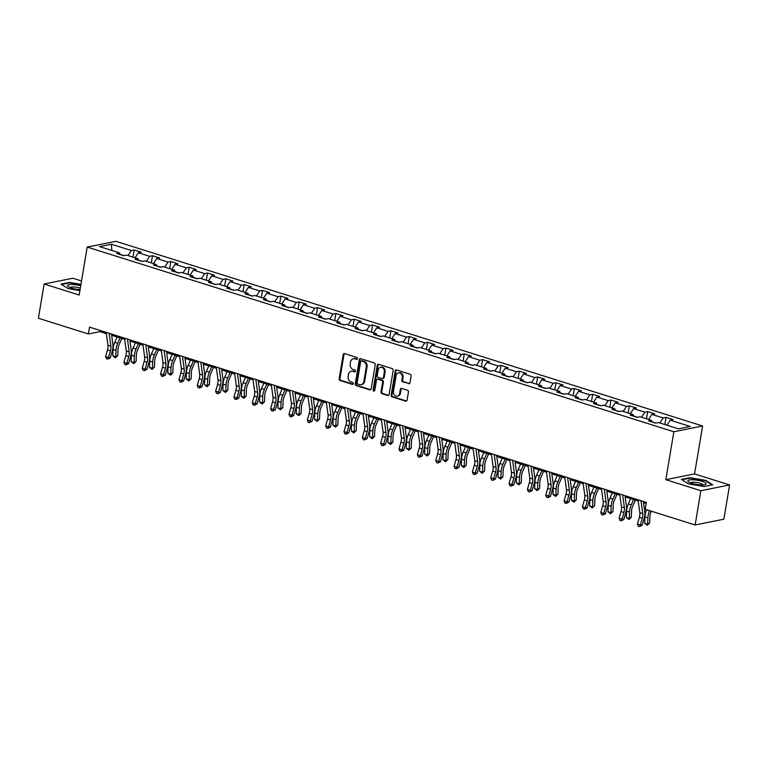<?xml version="1.0" encoding="UTF-8"?>
<svg xmlns="http://www.w3.org/2000/svg" width="768" height="768" viewBox="0 0 768 768"><rect width="100%" height="100%" fill="white"/><g stroke="black" fill="none" stroke-linecap="round" stroke-linejoin="round"><path stroke-width="1.15" d="M357.504 358.656A0.979 0.816 -101.4 0 0 356.851 357.466L344.592 353.606A1.402 1.162 -101.4 0 0 343.21 354.586L339.158 378.787A1.402 1.162 -101.4 0 0 340.09 380.496L352.349 384.355A0.979 0.816 -101.4 0 0 352.666 382.474L351.082 381.974A4.483 3.734 -101.4 0 1 348.106 376.512L348.442 374.496A4.483 3.734 -101.4 0 1 351.254 371.261A4.483 3.734 -101.4 0 1 352.858 371.357L354.442 371.856A0.979 0.816 -101.4 0 0 354.758 369.965L353.174 369.466A4.483 3.734 -101.4 0 1 350.198 364.003L350.534 361.987A4.483 3.734 -101.4 0 1 353.347 358.752A4.483 3.734 -101.4 0 1 354.95 358.848L356.534 359.347A0.979 0.816 -101.4 0 0 357.504 358.656M408.605 383.731A1.402 1.162 -101.4 0 0 409.987 382.752L411.12 375.965A1.402 1.162 -101.4 0 0 410.198 374.256L396.576 369.965A1.402 1.162 -101.4 0 0 395.194 370.954L391.152 395.155A1.402 1.162 -101.4 0 0 392.074 396.864L405.696 401.146A1.402 1.162 -101.4 0 0 407.069 400.166L408.442 391.968A1.402 1.162 -101.4 0 0 407.52 390.259L401.693 388.426A1.402 1.162 -101.4 0 0 400.31 389.405L399.629 393.475A3.744 3.12 -101.4 0 1 397.277 396.173A3.744 3.12 -101.4 0 1 393.456 391.526L396.125 375.59A3.744 3.12 -101.4 0 1 398.467 372.893A3.744 3.12 -101.4 0 1 402.298 377.539L401.856 380.189A1.402 1.162 -101.4 0 0 402.778 381.898L409.382 383.578A1.402 1.162 -101.4 0 0 409.478 383.606M665.827 479.693L700.867 490.723L695.136 524.966L723.869 519.197L729.6 484.954L694.56 473.923L702.586 425.981L673.853 431.75L665.827 479.693L694.56 473.923M81.523 280.954L72.864 278.227L44.131 283.997L79.162 295.027L87.187 247.075L673.853 431.75M44.131 283.997L38.4 318.24L88.368 333.974L100.013 331.632L106.339 333.629M695.136 524.966L645.168 509.242L646.32 502.397L89.51 327.12L88.368 333.974M375.235 364.666A1.402 1.162 -101.4 0 0 374.304 362.957L360.691 358.675A1.402 1.162 -101.4 0 0 359.309 359.654L355.258 383.856A1.402 1.162 -101.4 0 0 356.189 385.565L369.802 389.846A1.402 1.162 -101.4 0 0 371.184 388.867L375.235 364.666M378.634 364.32L392.246 368.611A1.402 1.162 -101.4 0 1 393.178 370.31L389.126 394.522A1.402 1.162 -101.4 0 1 387.754 395.501L381.926 393.667A1.402 1.162 -101.4 0 1 380.995 391.958L382.637 382.138A1.402 1.162 -101.4 0 0 381.706 380.438L377.837 379.219A1.402 1.162 -101.4 0 0 376.464 380.198L374.755 390.413A0.979 0.816 -101.4 0 1 373.133 389.904L377.251 365.299A1.402 1.162 -101.4 0 1 378.634 364.32M702.586 425.981L115.92 241.315L87.187 247.075M666.038 417.379L663.206 417.946L651.917 414.394L654.749 413.827L647.693 411.6L644.861 412.176L633.571 408.624L636.413 408.048L629.357 405.83L626.525 406.397L615.235 402.845L618.067 402.278L611.011 400.061L608.179 400.627L596.899 397.075L599.731 396.509L592.675 394.282L589.843 394.858L578.554 391.306L581.386 390.73L574.33 388.512L571.498 389.078L560.218 385.526L563.05 384.96L555.994 382.742L553.162 383.309L541.872 379.757L544.704 379.181L537.658 376.963L534.816 377.53L523.536 373.978L526.368 373.411L519.312 371.194L516.48 371.76L505.19 368.208L508.022 367.642L500.976 365.414L498.134 365.99L486.854 362.438L489.686 361.862L482.63 359.645L479.798 360.211L468.509 356.659L471.341 356.093L464.294 353.875L461.453 354.442L450.173 350.89L453.005 350.323L445.949 348.096L443.117 348.672L431.827 345.12L434.659 344.544L427.613 342.326L424.771 342.893L413.491 339.341L416.323 338.774L409.267 336.557L406.435 337.123L395.146 333.571L397.978 332.995L390.931 330.778L388.09 331.344L376.81 327.792L379.642 327.226L372.586 325.008L369.754 325.574L358.464 322.022L361.296 321.456L354.25 319.229L351.408 319.805L340.128 316.253L342.96 315.677L335.904 313.459L333.072 314.026L321.782 310.474L324.624 309.907L317.568 307.69L314.726 308.256L303.446 304.704L306.278 304.138L299.222 301.91L296.39 302.486L285.101 298.925L287.942 298.358L280.886 296.141L278.045 296.707L266.765 293.155L269.597 292.589L262.541 290.371L259.709 290.938L248.419 287.386L251.261 286.81L244.205 284.592L241.373 285.158L230.083 281.606L232.915 281.04L225.859 278.822L223.027 279.389L211.738 275.837L214.579 275.27L207.523 273.043L204.691 273.619L193.402 270.067L196.234 269.491L189.178 267.274L186.346 267.84L175.056 264.288L177.898 263.722L170.842 261.504L168.01 262.07L156.72 258.518L159.552 257.952L152.496 255.725L149.664 256.301L138.374 252.739L141.216 252.173L134.16 249.955L131.328 250.522L111.341 244.234L99.533 246.605L119.52 252.893L116.688 253.459L123.744 255.686L126.576 255.11L137.866 258.662L135.024 259.238L142.08 261.456L144.912 260.89L156.202 264.442L153.37 265.008L160.426 267.226L163.258 266.659L174.547 270.211L171.706 270.778L178.762 273.005L181.594 272.429L192.883 275.99L190.051 276.557L197.107 278.774L199.939 278.208L211.219 281.76L208.387 282.326L215.443 284.544L218.275 283.978L229.565 287.53L226.733 288.106L233.789 290.323L236.621 289.757L247.901 293.309L245.069 293.875L252.125 296.093L254.957 295.526L266.246 299.078L263.414 299.645L270.461 301.872L273.302 301.296L284.582 304.848L281.75 305.424L288.806 307.642L291.638 307.075L302.928 310.627L300.096 311.194L307.142 313.411L309.984 312.845L321.264 316.397L318.432 316.963L325.488 319.19L328.32 318.614L339.61 322.176L336.778 322.742L343.824 324.96L346.666 324.394L357.946 327.946L355.114 328.512L362.17 330.73L365.002 330.163L376.291 333.715L373.459 334.291L380.506 336.509L383.347 335.942L394.627 339.494L391.795 340.061L398.851 342.278L401.683 341.712L412.973 345.264L410.141 345.83L417.187 348.058L420.029 347.482L431.309 351.034L428.477 351.61L435.533 353.827L438.365 353.261L449.654 356.813L446.822 357.379L453.869 359.597L456.71 359.03L467.99 362.582L465.158 363.149L472.214 365.376L475.046 364.8L486.336 368.362L483.494 368.928L490.55 371.146L493.392 370.579L504.672 374.131L501.84 374.698L508.896 376.925L511.728 376.349L523.018 379.901L520.176 380.477L527.232 382.694L530.074 382.128L541.354 385.68L538.522 386.246L545.578 388.464L548.41 387.898L559.699 391.45L556.858 392.016L563.914 394.243L566.746 393.667L578.035 397.219L575.203 397.795L582.259 400.013L585.091 399.446L596.381 402.998L593.539 403.565L600.595 405.782L603.427 405.216L614.717 408.768L611.885 409.334L618.941 411.562L621.773 410.995L633.062 414.547L630.221 415.114L637.277 417.331L640.109 416.765L651.398 420.317L648.566 420.883L655.622 423.11L658.454 422.534L678.442 428.832L690.24 426.461L670.253 420.163L673.094 419.597L666.038 417.379L664.838 424.55M655.958 423.034L652.07 421.814M659.885 422.986L663.206 417.946M648.595 419.434L651.917 414.394M651.398 420.317L652.166 422.016M637.622 417.264L633.734 416.035M641.539 417.216L644.861 412.176M630.25 413.664L633.571 408.624M633.062 414.547L633.83 416.246M619.277 411.494L615.389 410.266M623.203 411.437L626.525 406.397M611.914 407.885L615.235 402.845M614.717 408.768L615.485 410.477M600.941 405.715L597.053 404.496M604.858 405.667L608.179 400.627M593.568 402.115L596.899 397.075M596.381 402.998L597.149 404.698M582.595 399.946L578.707 398.717M586.522 399.898L589.843 394.858M575.232 396.336L578.554 391.306M578.035 397.219L578.803 398.928M564.259 394.166L560.371 392.947M568.176 394.118L571.498 389.078M556.886 390.566L560.218 385.526M559.699 391.45L560.467 393.149M545.923 388.397L542.026 387.178M549.84 388.349L553.162 383.309M538.55 384.797L541.872 379.757M541.354 385.68L542.122 387.379M527.578 382.627L523.69 381.398M531.494 382.57L534.816 377.53M520.214 379.018L523.536 373.978M523.018 379.901L523.786 381.61M509.242 376.848L505.354 375.629M513.158 376.8L516.48 371.76M501.869 373.248L505.19 368.208M504.672 374.131L505.44 375.83M490.896 371.078L487.008 369.85M494.813 371.03L498.134 365.99M483.533 367.478L486.854 362.438M486.336 368.362L487.104 370.061M472.56 365.309L468.672 364.08M476.477 365.251L479.798 360.211M465.187 361.699L468.509 356.659M467.99 362.582L468.758 364.291M454.214 359.53L450.326 358.31M458.131 359.482L461.453 354.442M446.851 355.93L450.173 350.89M449.654 356.813L450.422 358.512M435.878 353.76L431.99 352.531M439.795 353.712L443.117 348.672M428.506 350.15L431.827 345.12M431.309 351.034L432.077 352.742M417.533 347.981L413.645 346.762M421.45 347.933L424.771 342.893M410.17 344.381L413.491 339.341M412.973 345.264L413.741 346.963M399.197 342.211L395.309 340.992M403.114 342.163L406.435 337.123M391.824 338.611L395.146 333.571M394.627 339.494L395.395 341.194M380.851 336.442L376.963 335.213M384.768 336.384L388.09 331.344M373.488 332.832L376.81 327.792M376.291 333.715L377.059 335.424M362.515 330.662L358.627 329.443M366.432 330.614L369.754 325.574M355.142 327.062L358.464 322.022M357.946 327.946L358.714 329.645M344.17 324.893L340.282 323.664M348.086 324.845L351.408 319.805M336.806 321.293L340.128 316.253M339.61 322.176L340.378 323.875M325.834 319.123L321.946 317.894M329.75 319.066L333.072 314.026M318.461 315.514L321.782 310.474M321.264 316.397L322.032 318.106M307.488 313.344L303.6 312.125M311.405 313.296L314.726 308.256M300.125 309.744L303.446 304.704M302.928 310.627L303.696 312.326M289.152 307.574L285.264 306.346M293.069 307.526L296.39 302.486M281.779 303.965L285.101 298.925M284.582 304.848L285.35 306.557M270.806 301.795L266.918 300.576M274.723 301.747L278.045 296.707M263.443 298.195L266.765 293.155M266.246 299.078L267.014 300.778M252.47 296.026L248.582 294.806M256.387 295.978L259.709 290.938M245.098 292.426L248.419 287.386M247.901 293.309L248.669 295.008M234.125 290.256L230.237 289.027M238.042 290.198L241.373 285.158M226.762 286.646L230.083 281.606M229.565 287.53L230.333 289.238M215.789 284.477L211.901 283.258M219.706 284.429L223.027 279.389M208.416 280.877L211.738 275.837M211.219 281.76L211.987 283.459M197.443 278.707L193.555 277.478M201.36 278.659L204.691 273.619M190.08 275.107L193.402 270.067M192.883 275.99L193.651 277.69M179.107 272.938L175.219 271.709M183.024 272.88L186.346 267.84M171.734 269.328L175.056 264.288M174.547 270.211L175.306 271.92M160.762 267.158L156.874 265.939M164.688 267.11L168.01 262.07M153.398 263.558L156.72 258.518M156.202 264.442L156.97 266.141M142.426 261.389L138.538 260.16M146.342 261.331L149.664 256.301M135.053 257.779L138.374 252.739M137.866 258.662L138.634 260.371M124.08 255.61L120.192 254.39M128.006 255.562L131.328 250.522M111.898 250.493L111.341 244.234M119.52 252.893L120.288 254.592M700.867 490.723L729.6 484.954M111.638 335.29L124.685 339.398M129.974 341.069L143.021 345.168M148.32 346.838L161.366 350.947M166.656 352.608L179.702 356.717M185.002 358.387L198.048 362.496M203.338 364.157L216.384 368.266M221.683 369.926L234.73 374.035M240.019 375.706L253.066 379.814M258.365 381.475L271.411 385.584M276.701 387.254L289.747 391.354M295.046 393.024L308.093 397.133M313.382 398.794L326.429 402.902M331.728 404.573L344.774 408.682M350.064 410.342L363.11 414.451M368.41 416.112L381.456 420.221M386.746 421.891L399.792 426M405.082 427.661L418.138 431.77M423.427 433.44L436.474 437.539M441.763 439.21L454.819 443.318M460.109 444.979L473.155 449.088M478.445 450.758L491.491 454.867M496.79 456.528L509.837 460.637M515.126 462.307L528.173 466.406M533.472 468.077L546.518 472.186M551.808 473.846L564.854 477.955M570.154 479.626L583.2 483.725M588.49 485.395L601.536 489.504M606.835 491.165L619.882 495.274M625.171 496.944L638.218 501.053M643.517 502.714L646.128 503.539M666.931 425.203L670.253 420.163M100.205 330.49L100.013 331.632M132.96 257.126L134.16 249.955M151.296 262.896L152.496 255.725M169.642 268.666L170.842 261.504M187.978 274.445L189.178 267.274M206.323 280.214L207.523 273.043M224.659 285.994L225.859 278.822M243.005 291.763L244.205 284.592M261.341 297.533L262.541 290.371M279.686 303.312L280.886 296.141M298.022 309.082L299.222 301.91M316.368 314.851L317.568 307.69M334.704 320.63L335.904 313.459M353.05 326.4L354.25 319.229M371.386 332.179L372.586 325.008M389.731 337.949L390.931 330.778M408.067 343.718L409.267 336.557M426.413 349.498L427.613 342.326M444.749 355.267L445.949 348.096M463.094 361.037L464.294 353.875M481.43 366.816L482.63 359.645M499.776 372.586L500.976 365.414M518.112 378.365L519.312 371.194M536.458 384.134L537.658 376.963M554.794 389.904L555.994 382.742M573.139 395.683L574.33 388.512M591.475 401.453L592.675 394.282M609.811 407.222L611.011 400.061M628.157 413.002L629.357 405.83M646.493 418.771L647.693 411.6M80.957 284.352L69.706 282.413L61.046 284.15L68.064 288.586L79.901 290.63M712.685 484.81L705.667 480.365L689.99 477.667L681.341 479.395L688.358 483.84L704.026 486.538L712.685 484.81M705.581 480.845L705.667 480.365M357.245 359.174L355.728 358.694A4.483 3.734 -101.4 0 0 354.125 358.598L353.347 358.752M351.254 371.261L352.032 371.107A4.483 3.734 -101.4 0 1 353.635 371.194L355.152 371.674M344.496 353.578A1.402 1.162 -101.4 0 0 343.987 354.432L339.936 378.634A1.402 1.162 -101.4 0 0 340.867 380.342L353.059 384.182M360.595 358.646A1.402 1.162 -101.4 0 0 360.086 359.501L356.035 383.702A1.402 1.162 -101.4 0 0 356.966 385.411L370.579 389.693A1.402 1.162 -101.4 0 0 370.675 389.722M361.642 360.95A0.979 0.816 -101.4 0 0 360.672 361.642L357.12 382.886A0.979 0.816 -101.4 0 0 357.773 384.086L359.443 384.605A4.483 3.734 -101.4 0 0 361.046 384.701A4.483 3.734 -101.4 0 0 363.859 381.466L366.288 366.95A4.483 3.734 -101.4 0 0 363.312 361.478L361.642 360.95L362.419 360.797A0.979 0.816 -101.4 0 0 362.064 360.778L361.296 360.931M361.046 384.701L361.824 384.547A4.483 3.734 -101.4 0 0 364.637 381.312L363.859 381.466M362.419 360.797L364.09 361.325A4.483 3.734 -101.4 0 1 367.066 366.787L364.637 381.312M377.338 379.19L378.115 379.027A1.402 1.162 -101.4 0 1 378.614 379.056L382.483 380.275A1.402 1.162 -101.4 0 1 383.414 381.984L381.773 391.805A1.402 1.162 -101.4 0 0 382.694 393.514L388.522 395.347A1.402 1.162 -101.4 0 0 388.618 395.366M378.538 364.291A1.402 1.162 -101.4 0 0 378.029 365.146L373.91 389.75A0.979 0.816 -101.4 0 0 374.496 390.922M384.336 371.952A3.744 3.12 -101.4 0 0 380.515 367.306A3.744 3.12 -101.4 0 0 378.163 370.013L377.222 375.629A1.402 1.162 -101.4 0 0 378.154 377.338L382.022 378.547A1.402 1.162 -101.4 0 0 383.405 377.568L384.336 371.952L385.114 371.798A3.744 3.12 -101.4 0 0 381.293 367.152L380.515 367.306M382.522 378.576L383.299 378.422A1.402 1.162 -101.4 0 0 384.173 377.414L383.405 377.568M385.114 371.798L384.173 377.414M398.467 372.893L399.245 372.739A3.744 3.12 -101.4 0 1 403.075 377.386L402.624 380.035A1.402 1.162 -101.4 0 0 403.555 381.744L409.382 383.578M397.277 396.173L398.054 396.019A3.744 3.12 -101.4 0 0 400.406 393.312L399.629 393.475M401.597 388.397A1.402 1.162 -101.4 0 0 401.088 389.251L400.406 393.312M396.48 369.946A1.402 1.162 -101.4 0 0 395.971 370.79L391.92 395.002A1.402 1.162 -101.4 0 0 392.851 396.71L406.474 400.992A1.402 1.162 -101.4 0 0 406.57 401.021M121.786 338.486L119.146 344.506A7.142 3.6 107.5 0 0 118.013 349.277L117.763 355.632L115.402 357.85L112.81 355.853L113.05 349.488A10.704 5.405 -72.5 0 1 114.749 342.336L117.091 337.008M112.81 355.853L115.747 356.774L115.997 350.419A10.704 5.405 -72.5 0 1 117.696 343.267L120.029 337.93M115.402 357.85L115.747 356.774L117.763 355.632M109.104 333.293L110.88 346.166A7.142 3.6 -72.5 0 1 110.438 350.794L108.509 357.494L110.275 357.878L112.205 351.178A10.704 5.405 107.5 0 0 112.867 344.227L111.466 334.032M106.166 332.362L107.942 345.245A7.142 3.6 -72.5 0 1 107.501 349.872L105.571 356.573L108.509 357.494L107.635 359.117L106.464 358.742L105.571 356.573M110.275 357.878L107.635 359.117M80.707 285.811A9.283 2.141 9.5 0 0 72.576 284.534A9.283 2.141 9.5 0 0 68.189 286.598A9.283 2.141 9.5 0 0 80.064 289.68M80.304 288.202A6.355 1.469 9.5 0 0 73.603 286.973A6.355 1.469 9.5 0 0 70.157 287.616M61.584 284.486L69.878 282.826L80.89 284.717M702.01 481.363A9.283 2.141 9.5 0 0 691.162 479.779A9.283 2.141 9.5 0 0 688.474 481.853A9.283 2.141 9.5 0 0 691.92 483.389A9.283 2.141 9.5 0 0 705.158 484.637A9.283 2.141 9.5 0 0 702.01 481.363M702.96 484.963A6.355 1.469 9.5 0 0 700.147 483.302A6.355 1.469 9.5 0 0 690.451 482.87M681.878 479.741L690.163 478.07L705.35 480.691L712.051 484.934M140.122 344.256L137.491 350.285A7.142 3.6 107.5 0 0 136.358 355.046L136.109 361.411L133.747 363.619L131.146 361.622L131.395 355.267A10.704 5.405 -72.5 0 1 133.094 348.115L135.427 342.778M131.146 361.622L134.083 362.554L134.333 356.189A10.704 5.405 -72.5 0 1 136.032 349.037L138.365 343.709M133.747 363.619L134.083 362.554L136.109 361.411M158.467 350.035L155.827 356.054A7.142 3.6 107.5 0 0 154.694 360.826L154.445 367.181L152.083 369.398L149.482 367.402L149.731 361.037A10.704 5.405 -72.5 0 1 151.43 353.885L153.773 348.557M149.482 367.402L152.429 368.323L152.678 361.968A10.704 5.405 -72.5 0 1 154.378 354.806L156.71 349.478M152.083 369.398L152.429 368.323L154.445 367.181M127.45 339.062L129.226 351.936A7.142 3.6 -72.5 0 1 128.784 356.573L126.845 363.264L128.611 363.648L130.55 356.947A10.704 5.405 107.5 0 0 131.213 350.006L129.802 339.802M124.512 338.141L126.288 351.014A7.142 3.6 -72.5 0 1 125.846 355.642L123.907 362.342L126.845 363.264L125.981 364.886L124.8 364.512L123.907 362.342M128.611 363.648L125.981 364.886M145.786 344.842L147.562 357.715A7.142 3.6 -72.5 0 1 147.12 362.342L145.19 369.043L146.957 369.418L148.886 362.726A10.704 5.405 107.5 0 0 149.549 355.776L148.147 345.581M142.848 343.91L144.624 356.784A7.142 3.6 -72.5 0 1 144.182 361.421L142.253 368.112L145.19 369.043L144.317 370.656L143.146 370.291L142.253 368.112M146.957 369.418L144.317 370.656M176.803 355.805L174.173 361.824A7.142 3.6 107.5 0 0 173.04 366.595L172.79 372.96L170.429 375.168L167.827 373.171L168.077 366.816A10.704 5.405 -72.5 0 1 169.776 359.654L172.109 354.326M167.827 373.171L170.765 374.093L171.014 367.738A10.704 5.405 -72.5 0 1 172.714 360.586L175.046 355.258M170.429 375.168L170.765 374.093L172.79 372.96M195.149 361.574L192.509 367.603A7.142 3.6 107.5 0 0 191.376 372.365L191.126 378.73L188.765 380.938L186.163 378.941L186.413 372.586A10.704 5.405 -72.5 0 1 188.112 365.434L190.454 360.106M186.163 378.941L189.11 379.872L189.36 373.507A10.704 5.405 -72.5 0 1 191.059 366.355L193.392 361.027M188.765 380.938L189.11 379.872L191.126 378.73M213.485 367.354L210.845 373.373A7.142 3.6 107.5 0 0 209.712 378.144L209.472 384.499L207.101 386.717L204.509 384.72L204.758 378.355A10.704 5.405 -72.5 0 1 206.458 371.203L208.79 365.875M204.509 384.72L207.446 385.642L207.696 379.286A10.704 5.405 -72.5 0 1 209.395 372.125L211.728 366.797M207.101 386.717L207.446 385.642L209.472 384.499M164.131 350.611L165.907 363.485A7.142 3.6 -72.5 0 1 165.466 368.112L163.526 374.813L165.293 375.197L167.232 368.496A10.704 5.405 107.5 0 0 167.894 361.555L166.483 351.35M161.194 349.69L162.97 362.563A7.142 3.6 -72.5 0 1 162.528 367.19L160.589 373.891L163.526 374.813L162.662 376.435L161.482 376.061L160.589 373.891M165.293 375.197L162.662 376.435M182.467 356.381L184.243 369.254A7.142 3.6 -72.5 0 1 183.802 373.891L181.872 380.592L183.638 380.966L185.568 374.275A10.704 5.405 107.5 0 0 186.23 367.325L184.829 357.13M179.53 355.459L181.306 368.333A7.142 3.6 -72.5 0 1 180.864 372.96L178.925 379.661L181.872 380.592L180.998 382.205L179.827 381.84L178.925 379.661M183.638 380.966L180.998 382.205M200.813 362.16L202.589 375.034A7.142 3.6 -72.5 0 1 202.147 379.661L200.208 386.362L201.974 386.746L203.914 380.045A10.704 5.405 107.5 0 0 204.566 373.094L203.165 362.899M197.875 361.229L199.642 374.102A7.142 3.6 -72.5 0 1 199.21 378.739L197.27 385.44L200.208 386.362L199.344 387.974L198.163 387.61L197.27 385.44M201.974 386.746L199.344 387.974M231.83 373.123L229.19 379.142A7.142 3.6 107.5 0 0 228.058 383.914L227.808 390.278L225.446 392.486L222.845 390.49L223.094 384.134A10.704 5.405 -72.5 0 1 224.794 376.973L227.136 371.645M222.845 390.49L225.792 391.421L226.042 385.056A10.704 5.405 -72.5 0 1 227.741 377.904L230.074 372.576M225.446 392.486L225.792 391.421L227.808 390.278M219.149 367.93L220.925 380.803A7.142 3.6 -72.5 0 1 220.483 385.44L218.554 392.131L220.32 392.515L222.25 385.814A10.704 5.405 107.5 0 0 222.912 378.874L221.51 368.669M216.211 367.008L217.987 379.882A7.142 3.6 -72.5 0 1 217.546 384.509L215.606 391.21L218.554 392.131L217.68 393.754L216.509 393.379L215.606 391.21M220.32 392.515L217.68 393.754M250.166 378.902L247.526 384.922A7.142 3.6 107.5 0 0 246.394 389.693L246.154 396.048L243.782 398.266L241.19 396.269L241.44 389.904A10.704 5.405 -72.5 0 1 243.139 382.752L245.472 377.424M241.19 396.269L244.128 397.19L244.378 390.826A10.704 5.405 -72.5 0 1 246.077 383.674L248.41 378.346M243.782 398.266L244.128 397.19L246.154 396.048M237.494 373.699L239.27 386.582A7.142 3.6 -72.5 0 1 238.829 391.21L236.89 397.91L238.656 398.285L240.595 391.594A10.704 5.405 107.5 0 0 241.248 384.643L239.846 374.448M234.557 372.778L236.323 385.651A7.142 3.6 -72.5 0 1 235.891 390.288L233.952 396.979L236.89 397.91L236.026 399.523L234.845 399.158L233.952 396.979M238.656 398.285L236.026 399.523M268.512 384.672L265.872 390.691A7.142 3.6 107.5 0 0 264.739 395.462L264.49 401.818L262.128 404.035L259.526 402.038L259.776 395.674A10.704 5.405 -72.5 0 1 261.475 388.522L263.818 383.194M259.526 402.038L262.474 402.96L262.714 396.605A10.704 5.405 -72.5 0 1 264.413 389.453L266.755 384.115M262.128 404.035L262.474 402.96L264.49 401.818M255.83 379.478L257.606 392.352A7.142 3.6 -72.5 0 1 257.165 396.979L255.235 403.68L256.992 404.064L258.931 397.363A10.704 5.405 107.5 0 0 259.594 390.413L258.192 380.218M252.893 378.547L254.669 391.43A7.142 3.6 -72.5 0 1 254.227 396.058L252.288 402.758L255.235 403.68L254.362 405.302L253.19 404.928L252.288 402.758M256.992 404.064L254.362 405.302M286.848 390.442L284.208 396.47A7.142 3.6 107.5 0 0 283.075 401.232L282.826 407.597L280.464 409.805L277.872 407.808L278.122 401.453A10.704 5.405 -72.5 0 1 279.821 394.301L282.154 388.963M277.872 407.808L280.81 408.739L281.059 402.374A10.704 5.405 -72.5 0 1 282.758 395.222L285.091 389.894M280.464 409.805L280.81 408.739L282.826 407.597M274.176 385.248L275.952 398.122A7.142 3.6 -72.5 0 1 275.51 402.758L273.571 409.45L275.338 409.834L277.277 403.133A10.704 5.405 107.5 0 0 277.93 396.192L276.528 385.987M271.238 384.326L273.005 397.2A7.142 3.6 -72.5 0 1 272.573 401.827L270.634 408.528L273.571 409.45L272.707 411.072L271.526 410.698L270.634 408.528M275.338 409.834L272.707 411.072M305.194 396.221L302.554 402.24A7.142 3.6 107.5 0 0 301.421 407.011L301.171 413.366L298.81 415.584L296.208 413.587L296.458 407.222A10.704 5.405 -72.5 0 1 298.157 400.07L300.499 394.742M296.208 413.587L299.155 414.509L299.395 408.154A10.704 5.405 -72.5 0 1 301.094 400.992L303.437 395.664M298.81 415.584L299.155 414.509L301.171 413.366M292.512 391.027L294.288 403.901A7.142 3.6 -72.5 0 1 293.846 408.528L291.917 415.229L293.674 415.603L295.613 408.912A10.704 5.405 107.5 0 0 296.275 401.962L294.864 391.766M289.574 390.096L291.35 402.97A7.142 3.6 -72.5 0 1 290.909 407.606L288.97 414.298L291.917 415.229L291.043 416.842L289.872 416.477L288.97 414.298M293.674 415.603L291.043 416.842M323.53 401.99L320.89 408.01A7.142 3.6 107.5 0 0 319.757 412.781L319.507 419.146L317.146 421.354L314.554 419.357L314.803 413.002A10.704 5.405 -72.5 0 1 316.502 405.84L318.835 400.512M314.554 419.357L317.491 420.278L317.741 413.923A10.704 5.405 -72.5 0 1 319.44 406.771L321.773 401.443M317.146 421.354L317.491 420.278L319.507 419.146M310.858 396.797L312.634 409.67A7.142 3.6 -72.5 0 1 312.192 414.298L310.253 420.998L312.019 421.382L313.958 414.682A10.704 5.405 107.5 0 0 314.611 407.741L313.21 397.536M307.92 395.875L309.686 408.749A7.142 3.6 -72.5 0 1 309.254 413.376L307.315 420.077L310.253 420.998L309.389 422.621L308.208 422.246L307.315 420.077M312.019 421.382L309.389 422.621M341.875 407.77L339.235 413.789A7.142 3.6 107.5 0 0 338.102 418.56L337.853 424.915L335.491 427.123L332.89 425.126L333.139 418.771A10.704 5.405 -72.5 0 1 334.838 411.619L337.181 406.291M332.89 425.126L335.827 426.058L336.077 419.693A10.704 5.405 -72.5 0 1 337.776 412.541L340.118 407.213M335.491 427.123L335.827 426.058L337.853 424.915M329.194 402.566L330.97 415.44A7.142 3.6 -72.5 0 1 330.528 420.077L328.598 426.778L330.355 427.152L332.294 420.461A10.704 5.405 107.5 0 0 332.957 413.51L331.546 403.315M326.256 401.645L328.032 414.518A7.142 3.6 -72.5 0 1 327.59 419.146L325.651 425.846L328.598 426.778L327.725 428.39L326.554 428.026L325.651 425.846M330.355 427.152L327.725 428.39M360.211 413.539L357.571 419.558A7.142 3.6 107.5 0 0 356.438 424.33L356.189 430.685L353.827 432.902L351.235 430.906L351.485 424.541A10.704 5.405 -72.5 0 1 353.184 417.389L355.517 412.061M351.235 430.906L354.173 431.827L354.422 425.472A10.704 5.405 -72.5 0 1 356.122 418.31L358.454 412.982M353.827 432.902L354.173 431.827L356.189 430.685M347.539 408.346L349.315 421.219A7.142 3.6 -72.5 0 1 348.874 425.846L346.934 432.547L348.701 432.931L350.64 426.23A10.704 5.405 107.5 0 0 351.293 419.28L349.891 409.085M344.602 407.414L346.368 420.288A7.142 3.6 -72.5 0 1 345.926 424.925L343.997 431.626L346.934 432.547L346.07 434.16L344.89 433.795L343.997 431.626M348.701 432.931L346.07 434.16M378.557 419.309L375.917 425.328A7.142 3.6 107.5 0 0 374.784 430.099L374.534 436.464L372.173 438.672L369.571 436.675L369.821 430.32A10.704 5.405 -72.5 0 1 371.52 423.158L373.862 417.83M369.571 436.675L372.509 437.606L372.758 431.242A10.704 5.405 -72.5 0 1 374.458 424.09L376.8 418.762M372.173 438.672L372.509 437.606L374.534 436.464M365.875 414.115L367.651 426.989A7.142 3.6 -72.5 0 1 367.21 431.626L365.27 438.317L367.037 438.701L368.976 432A10.704 5.405 107.5 0 0 369.638 425.059L368.227 414.854M362.938 413.194L364.714 426.067A7.142 3.6 -72.5 0 1 364.272 430.694L362.333 437.395L365.27 438.317L364.406 439.939L363.235 439.565L362.333 437.395M367.037 438.701L364.406 439.939M396.893 425.088L394.253 431.107A7.142 3.6 107.5 0 0 393.12 435.878L392.87 442.234L390.509 444.451L387.917 442.454L388.166 436.09A10.704 5.405 -72.5 0 1 389.866 428.938L392.198 423.61M387.917 442.454L390.854 443.376L391.104 437.011A10.704 5.405 -72.5 0 1 392.803 429.859L395.136 424.531M390.509 444.451L390.854 443.376L392.87 442.234M384.221 419.885L385.987 432.768A7.142 3.6 -72.5 0 1 385.555 437.395L383.616 444.096L385.382 444.47L387.322 437.779A10.704 5.405 107.5 0 0 387.974 430.829L386.573 420.634M381.274 418.963L383.05 431.837A7.142 3.6 -72.5 0 1 382.608 436.474L380.678 443.165L383.616 444.096L382.752 445.709L381.571 445.344L380.678 443.165M385.382 444.47L382.752 445.709M415.238 430.858L412.598 436.877A7.142 3.6 107.5 0 0 411.466 441.648L411.216 448.003L408.854 450.221L406.253 448.224L406.502 441.859A10.704 5.405 -72.5 0 1 408.202 434.707L410.534 429.379M406.253 448.224L409.19 449.146L409.44 442.79A10.704 5.405 -72.5 0 1 411.139 435.638L413.482 430.301M408.854 450.221L409.19 449.146L411.216 448.003M402.557 425.664L404.333 438.538A7.142 3.6 -72.5 0 1 403.891 443.165L401.952 449.866L403.718 450.25L405.658 443.549A10.704 5.405 107.5 0 0 406.32 436.598L404.909 426.403M399.619 424.733L401.395 437.616A7.142 3.6 -72.5 0 1 400.954 442.243L399.014 448.944L401.952 449.866L401.088 451.488L399.917 451.114L399.014 448.944M403.718 450.25L401.088 451.488M433.574 436.627L430.934 442.656A7.142 3.6 107.5 0 0 429.802 447.418L429.552 453.782L427.19 455.99L424.598 453.994L424.848 447.638A10.704 5.405 -72.5 0 1 426.547 440.486L428.88 435.149M424.598 453.994L427.536 454.925L427.786 448.56A10.704 5.405 -72.5 0 1 429.485 441.408L431.818 436.08M427.19 455.99L427.536 454.925L429.552 453.782M420.902 431.434L422.669 444.307A7.142 3.6 -72.5 0 1 422.237 448.944L420.298 455.635L422.064 456.019L424.003 449.318A10.704 5.405 107.5 0 0 424.656 442.378L423.254 432.173M417.955 430.512L419.731 443.386A7.142 3.6 -72.5 0 1 419.29 448.013L417.36 454.714L420.298 455.635L419.434 457.258L418.253 456.883L417.36 454.714M422.064 456.019L419.434 457.258M451.92 442.406L449.28 448.426A7.142 3.6 107.5 0 0 448.147 453.197L447.898 459.552L445.536 461.77L442.934 459.773L443.184 453.408A10.704 5.405 -72.5 0 1 444.883 446.256L447.216 440.928M442.934 459.773L445.872 460.694L446.122 454.339A10.704 5.405 -72.5 0 1 447.821 447.178L450.163 441.85M445.536 461.77L445.872 460.694L447.898 459.552M439.238 437.213L441.014 450.086A7.142 3.6 -72.5 0 1 440.573 454.714L438.634 461.414L440.4 461.798L442.339 455.098A10.704 5.405 107.5 0 0 443.002 448.147L441.59 437.952M436.301 436.282L438.077 449.155A7.142 3.6 -72.5 0 1 437.635 453.792L435.696 460.483L438.634 461.414L437.77 463.027L436.598 462.662L435.696 460.483M440.4 461.798L437.77 463.027M470.256 448.176L467.616 454.195A7.142 3.6 107.5 0 0 466.483 458.966L466.234 465.331L463.872 467.539L461.28 465.542L461.53 459.187A10.704 5.405 -72.5 0 1 463.229 452.026L465.562 446.698M461.28 465.542L464.218 466.464L464.467 460.109A10.704 5.405 -72.5 0 1 466.166 452.957L468.499 447.629M463.872 467.539L464.218 466.464L466.234 465.331M457.584 442.982L459.35 455.856A7.142 3.6 -72.5 0 1 458.918 460.483L456.979 467.184L458.746 467.568L460.675 460.867A10.704 5.405 107.5 0 0 461.338 453.926L459.936 443.722M454.637 442.061L456.413 454.934A7.142 3.6 -72.5 0 1 455.971 459.562L454.042 466.262L456.979 467.184L456.115 468.806L454.934 468.432L454.042 466.262M458.746 467.568L456.115 468.806M488.602 453.955L485.962 459.974A7.142 3.6 107.5 0 0 484.829 464.746L484.579 471.101L482.218 473.309L479.616 471.312L479.866 464.957A10.704 5.405 -72.5 0 1 481.565 457.805L483.898 452.477M479.616 471.312L482.554 472.243L482.803 465.878A10.704 5.405 -72.5 0 1 484.502 458.726L486.845 453.398M482.218 473.309L482.554 472.243L484.579 471.101M475.92 448.752L477.696 461.635A7.142 3.6 -72.5 0 1 477.254 466.262L475.315 472.963L477.082 473.338L479.021 466.646A10.704 5.405 107.5 0 0 479.683 459.696L478.272 449.501M472.982 447.83L474.758 460.704A7.142 3.6 -72.5 0 1 474.317 465.331L472.378 472.032L475.315 472.963L474.451 474.576L473.28 474.211L472.378 472.032M477.082 473.338L474.451 474.576M506.938 459.725L504.298 465.744A7.142 3.6 107.5 0 0 503.165 470.515L502.915 476.87L500.554 479.088L497.962 477.091L498.211 470.726A10.704 5.405 -72.5 0 1 499.91 463.574L502.243 458.246M497.962 477.091L500.899 478.013L501.149 471.658A10.704 5.405 -72.5 0 1 502.848 464.496L505.181 459.168M500.554 479.088L500.899 478.013L502.915 476.87M494.266 454.531L496.032 467.405A7.142 3.6 -72.5 0 1 495.6 472.032L493.661 478.733L495.427 479.117L497.357 472.416A10.704 5.405 107.5 0 0 498.019 465.466L496.618 455.27M491.318 453.6L493.094 466.483A7.142 3.6 -72.5 0 1 492.653 471.11L490.723 477.811L493.661 478.733L492.797 480.355L491.616 479.981L490.723 477.811M495.427 479.117L492.797 480.355M525.283 465.494L522.643 471.514A7.142 3.6 107.5 0 0 521.51 476.285L521.261 482.65L518.899 484.858L516.298 482.861L516.547 476.506A10.704 5.405 -72.5 0 1 518.246 469.344L520.579 464.016M516.298 482.861L519.235 483.792L519.485 477.427A10.704 5.405 -72.5 0 1 521.184 470.275L523.526 464.947M518.899 484.858L519.235 483.792L521.261 482.65M512.602 460.301L514.378 473.174A7.142 3.6 -72.5 0 1 513.936 477.811L511.997 484.502L513.763 484.886L515.702 478.186A10.704 5.405 107.5 0 0 516.365 471.245L514.954 461.04M509.664 459.379L511.44 472.253A7.142 3.6 -72.5 0 1 510.998 476.88L509.059 483.581L511.997 484.502L511.133 486.125L509.962 485.75L509.059 483.581M513.763 484.886L511.133 486.125M543.619 471.274L540.979 477.293A7.142 3.6 107.5 0 0 539.846 482.064L539.597 488.419L537.235 490.637L534.643 488.64L534.893 482.275A10.704 5.405 -72.5 0 1 536.592 475.123L538.925 469.795M534.643 488.64L537.581 489.562L537.83 483.206A10.704 5.405 -72.5 0 1 539.53 476.045L541.862 470.717M537.235 490.637L537.581 489.562L539.597 488.419M530.947 466.07L532.714 478.954A7.142 3.6 -72.5 0 1 532.282 483.581L530.342 490.282L532.109 490.656L534.038 483.965A10.704 5.405 107.5 0 0 534.701 477.014L533.299 466.819M528 465.149L529.776 478.022A7.142 3.6 -72.5 0 1 529.334 482.659L527.405 489.35L530.342 490.282L529.478 491.894L528.298 491.53L527.405 489.35M532.109 490.656L529.478 491.894M561.955 477.043L559.325 483.062A7.142 3.6 107.5 0 0 558.192 487.834L557.942 494.189L555.581 496.406L552.979 494.41L553.229 488.054A10.704 5.405 -72.5 0 1 554.928 480.893L557.261 475.565M552.979 494.41L555.917 495.331L556.166 488.976A10.704 5.405 -72.5 0 1 557.866 481.824L560.208 476.486M555.581 496.406L555.917 495.331L557.942 494.189M549.283 471.85L551.059 484.723A7.142 3.6 -72.5 0 1 550.618 489.35L548.678 496.051L550.445 496.435L552.384 489.734A10.704 5.405 107.5 0 0 553.046 482.794L551.635 472.589M546.346 470.918L548.122 483.802A7.142 3.6 -72.5 0 1 547.68 488.429L545.741 495.13L548.678 496.051L547.814 497.674L546.643 497.299L545.741 495.13M550.445 496.435L547.814 497.674M580.301 482.813L577.661 488.842A7.142 3.6 107.5 0 0 576.528 493.603L576.278 499.968L573.917 502.176L571.325 500.179L571.574 493.824A10.704 5.405 -72.5 0 1 573.274 486.672L575.606 481.334M571.325 500.179L574.262 501.11L574.512 494.746A10.704 5.405 -72.5 0 1 576.211 487.594L578.544 482.266M573.917 502.176L574.262 501.11L576.278 499.968M567.619 477.619L569.395 490.493A7.142 3.6 -72.5 0 1 568.954 495.13L567.024 501.821L568.79 502.205L570.72 495.504A10.704 5.405 107.5 0 0 571.382 488.563L569.981 478.358M564.682 476.698L566.458 489.571A7.142 3.6 -72.5 0 1 566.016 494.198L564.086 500.899L567.024 501.821L566.16 503.443L564.979 503.069L564.086 500.899M568.79 502.205L566.16 503.443M598.637 488.592L596.006 494.611A7.142 3.6 107.5 0 0 594.874 499.382L594.624 505.738L592.262 507.955L589.661 505.958L589.91 499.594A10.704 5.405 -72.5 0 1 591.61 492.442L593.942 487.114M589.661 505.958L592.598 506.88L592.848 500.525A10.704 5.405 -72.5 0 1 594.547 493.363L596.88 488.035M592.262 507.955L592.598 506.88L594.624 505.738M585.965 483.398L587.741 496.272A7.142 3.6 -72.5 0 1 587.299 500.899L585.36 507.6L587.126 507.984L589.066 501.283A10.704 5.405 107.5 0 0 589.728 494.333L588.317 484.138M583.027 482.467L584.803 495.341A7.142 3.6 -72.5 0 1 584.362 499.978L582.422 506.669L585.36 507.6L584.496 509.213L583.325 508.848L582.422 506.669M587.126 507.984L584.496 509.213M616.982 494.362L614.342 500.381A7.142 3.6 107.5 0 0 613.21 505.152L612.96 511.517L610.598 513.725L608.006 511.728L608.256 505.373A10.704 5.405 -72.5 0 1 609.955 498.211L612.288 492.883M608.006 511.728L610.944 512.65L611.194 506.294A10.704 5.405 -72.5 0 1 612.893 499.142L615.226 493.814M610.598 513.725L610.944 512.65L612.96 511.517M604.301 489.168L606.077 502.042A7.142 3.6 -72.5 0 1 605.635 506.678L603.706 513.37L605.472 513.754L607.402 507.053A10.704 5.405 107.5 0 0 608.064 500.112L606.662 489.907M601.363 488.246L603.139 501.12A7.142 3.6 -72.5 0 1 602.698 505.747L600.768 512.448L603.706 513.37L602.832 514.992L601.661 514.618L600.768 512.448M605.472 513.754L602.832 514.992M635.318 500.141L632.688 506.16A7.142 3.6 107.5 0 0 631.555 510.931L631.306 517.286L628.944 519.494L626.342 517.498L626.592 511.142A10.704 5.405 -72.5 0 1 628.291 503.99L630.624 498.662M626.342 517.498L629.28 518.429L629.53 512.064A10.704 5.405 -72.5 0 1 631.229 504.912L633.562 499.584M628.944 519.494L629.28 518.429L631.306 517.286M622.646 494.938L624.422 507.821A7.142 3.6 -72.5 0 1 623.981 512.448L622.042 519.149L623.808 519.523L625.747 512.832A10.704 5.405 107.5 0 0 626.41 505.882L624.998 495.686M619.709 494.016L621.485 506.89A7.142 3.6 -72.5 0 1 621.043 511.526L619.104 518.218L622.042 519.149L621.178 520.762L619.997 520.397L619.104 518.218M623.808 519.523L621.178 520.762M651.35 511.19L651.024 511.93A7.142 3.6 107.5 0 0 649.891 516.701L649.642 523.056L647.28 525.274L644.688 523.277L644.938 516.912A10.704 5.405 -72.5 0 1 646.637 509.76L646.656 509.712M644.688 523.277L647.626 524.198L647.875 517.843A10.704 5.405 -72.5 0 1 649.574 510.691L649.594 510.634M647.28 525.274L647.626 524.198L649.642 523.056M640.982 500.717L642.758 513.59A7.142 3.6 -72.5 0 1 642.317 518.218L640.387 524.918L642.154 525.302L644.083 518.602A10.704 5.405 107.5 0 0 644.746 511.651L643.344 501.456M638.045 499.786L639.821 512.669A7.142 3.6 -72.5 0 1 639.379 517.296L637.45 523.997L640.387 524.918L639.514 526.541L638.342 526.166L637.45 523.997M642.154 525.302L639.514 526.541M355.728 358.694L354.95 358.848M355.114 371.722L354.442 371.856M353.635 371.194L352.858 371.357M353.021 384.221L352.349 384.355M340.867 380.342L340.09 380.496M339.936 378.634L339.158 378.787M343.987 354.432L343.21 354.586M357.197 359.213L356.534 359.347M370.579 389.693L369.802 389.846M356.966 385.411L356.189 385.565M356.035 383.702L355.258 383.856M360.086 359.501L359.309 359.654M367.066 366.787L366.288 366.95M364.09 361.325L363.312 361.478M388.522 395.347L387.754 395.501M382.694 393.514L381.926 393.667M381.773 391.805L380.995 391.958M383.414 381.984L382.637 382.138M382.483 380.275L381.706 380.438M378.614 379.056L377.837 379.219M373.91 389.75L373.133 389.904M378.029 365.146L377.251 365.299M403.555 381.744L402.778 381.898M402.624 380.035L401.856 380.189M403.075 377.386L402.298 377.539M401.088 389.251L400.31 389.405M406.474 400.992L405.696 401.146M392.851 396.71L392.074 396.864M391.92 395.002L391.152 395.155M395.971 370.79L395.194 370.954M113.05 349.488L115.997 350.419M114.749 342.336L117.696 343.267M110.88 346.166L107.942 345.245M110.438 350.794L107.501 349.872M131.395 355.267L134.333 356.189M133.094 348.115L136.032 349.037M149.731 361.037L152.678 361.968M151.43 353.885L154.378 354.806M129.226 351.936L126.288 351.014M128.784 356.573L125.846 355.642M147.562 357.715L144.624 356.784M147.12 362.342L144.182 361.421M168.077 366.816L171.014 367.738M169.776 359.654L172.714 360.586M186.413 372.586L189.36 373.507M188.112 365.434L191.059 366.355M204.758 378.355L207.696 379.286M206.458 371.203L209.395 372.125M165.907 363.485L162.97 362.563M165.466 368.112L162.528 367.19M184.243 369.254L181.306 368.333M183.802 373.891L180.864 372.96M202.589 375.034L199.642 374.102M202.147 379.661L199.21 378.739M223.094 384.134L226.042 385.056M224.794 376.973L227.741 377.904M220.925 380.803L217.987 379.882M220.483 385.44L217.546 384.509M241.44 389.904L244.378 390.826M243.139 382.752L246.077 383.674M239.27 386.582L236.323 385.651M238.829 391.21L235.891 390.288M259.776 395.674L262.714 396.605M261.475 388.522L264.413 389.453M257.606 392.352L254.669 391.43M257.165 396.979L254.227 396.058M278.122 401.453L281.059 402.374M279.821 394.301L282.758 395.222M275.952 398.122L273.005 397.2M275.51 402.758L272.573 401.827M296.458 407.222L299.395 408.154M298.157 400.07L301.094 400.992M294.288 403.901L291.35 402.97M293.846 408.528L290.909 407.606M314.803 413.002L317.741 413.923M316.502 405.84L319.44 406.771M312.634 409.67L309.686 408.749M312.192 414.298L309.254 413.376M333.139 418.771L336.077 419.693M334.838 411.619L337.776 412.541M330.97 415.44L328.032 414.518M330.528 420.077L327.59 419.146M351.485 424.541L354.422 425.472M353.184 417.389L356.122 418.31M349.315 421.219L346.368 420.288M348.874 425.846L345.926 424.925M369.821 430.32L372.758 431.242M371.52 423.158L374.458 424.09M367.651 426.989L364.714 426.067M367.21 431.626L364.272 430.694M388.166 436.09L391.104 437.011M389.866 428.938L392.803 429.859M385.987 432.768L383.05 431.837M385.555 437.395L382.608 436.474M406.502 441.859L409.44 442.79M408.202 434.707L411.139 435.638M404.333 438.538L401.395 437.616M403.891 443.165L400.954 442.243M424.848 447.638L427.786 448.56M426.547 440.486L429.485 441.408M422.669 444.307L419.731 443.386M422.237 448.944L419.29 448.013M443.184 453.408L446.122 454.339M444.883 446.256L447.821 447.178M441.014 450.086L438.077 449.155M440.573 454.714L437.635 453.792M461.53 459.187L464.467 460.109M463.229 452.026L466.166 452.957M459.35 455.856L456.413 454.934M458.918 460.483L455.971 459.562M479.866 464.957L482.803 465.878M481.565 457.805L484.502 458.726M477.696 461.635L474.758 460.704M477.254 466.262L474.317 465.331M498.211 470.726L501.149 471.658M499.91 463.574L502.848 464.496M496.032 467.405L493.094 466.483M495.6 472.032L492.653 471.11M516.547 476.506L519.485 477.427M518.246 469.344L521.184 470.275M514.378 473.174L511.44 472.253M513.936 477.811L510.998 476.88M534.893 482.275L537.83 483.206M536.592 475.123L539.53 476.045M532.714 478.954L529.776 478.022M532.282 483.581L529.334 482.659M553.229 488.054L556.166 488.976M554.928 480.893L557.866 481.824M551.059 484.723L548.122 483.802M550.618 489.35L547.68 488.429M571.574 493.824L574.512 494.746M573.274 486.672L576.211 487.594M569.395 490.493L566.458 489.571M568.954 495.13L566.016 494.198M589.91 499.594L592.848 500.525M591.61 492.442L594.547 493.363M587.741 496.272L584.803 495.341M587.299 500.899L584.362 499.978M608.256 505.373L611.194 506.294M609.955 498.211L612.893 499.142M606.077 502.042L603.139 501.12M605.635 506.678L602.698 505.747M626.592 511.142L629.53 512.064M628.291 503.99L631.229 504.912M624.422 507.821L621.485 506.89M623.981 512.448L621.043 511.526M644.938 516.912L647.875 517.843M646.637 509.76L649.574 510.691M642.758 513.59L639.821 512.669M642.317 518.218L639.379 517.296"/></g></svg>
